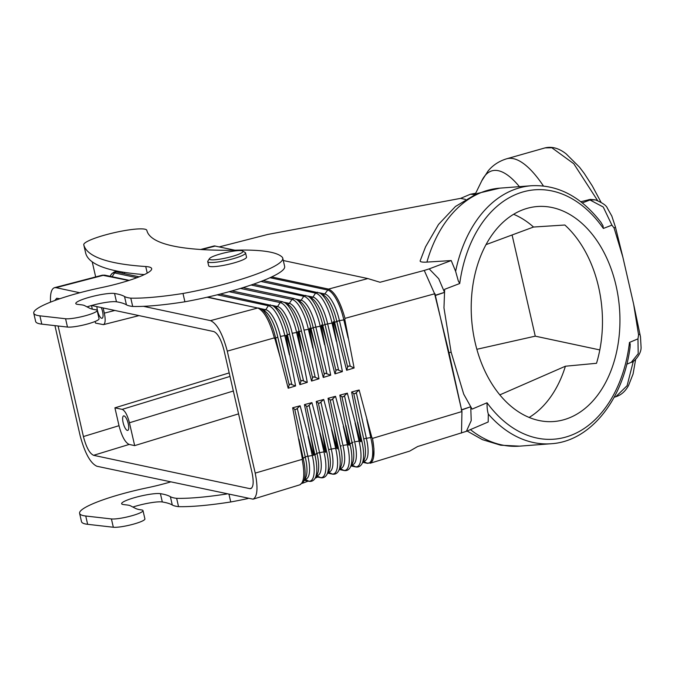 <?xml version="1.0" encoding="UTF-8"?>
<svg xmlns="http://www.w3.org/2000/svg" width="675" height="675" viewBox="0 0 675 675"><rect width="100%" height="100%" fill="white"/><g stroke="black" fill="none" stroke-linecap="round" stroke-linejoin="round"><path stroke-width="1.01" d="M338.977 340.571L346.646 370.28L347.65 366.998L336.791 321.342L334.64 322.355A29.641 9.796 75 0 0 319.942 293.093L323.688 295.253A26.426 8.733 75 0 1 336.791 321.342L339.415 320.642L334.64 322.355L338.977 340.571L333.939 322.608L334.64 322.355L333.939 322.608C333.382 321.41 333.087 321.486 333.07 322.844L332.016 323.055L333.07 322.844L342.402 371.587L334.952 373.874L335.956 370.592L336.96 369.596L342.402 371.587M335.956 370.592L324.996 324.498L322.844 325.51A29.641 9.796 75 0 0 308.146 296.249L311.892 298.409A26.426 8.733 75 0 1 324.996 324.498L332.016 323.055L324.996 324.498L322.118 325.772L322.844 325.51L327.223 343.946L322.118 325.772C321.595 324.667 321.317 324.743 321.3 325.991L320.22 326.211L321.3 325.991L330.691 375.182L323.257 377.46L324.262 374.186L325.266 373.199L330.691 375.182M311.251 298.046L312.947 297.101L315.571 293.11L317.655 292.207M319.376 292.798L324.751 293.946L328.531 289.086C334.783 291.819 340.276 301.582 344.993 318.381L344.849 319.688L343.82 319.899L344.849 319.688L354.105 367.993L346.646 370.28M323.055 294.891L324.751 293.946A26.426 8.733 75 0 1 339.415 320.642L343.82 319.899L339.415 320.642L350.249 366.196L354.105 367.993M347.65 366.998L348.663 366.002L350.249 366.196M344.993 318.364L434.624 293.802L424.254 270.439L380.017 282.268L367.867 278.564L328.531 289.086L271.645 276.944L328.531 289.086C334.783 291.836 340.267 301.598 344.993 318.364L344.993 318.381M424.254 270.439L429.182 268.895L438.699 278.707L444.547 292.359L443.964 307.884L451.119 352.131L463.725 394.175L470.753 406.73L471.209 420.643L466.383 431.333L417.631 446.538L409.674 451.119L370.086 463.269C374.296 460.949 375.098 452.655 372.482 438.413L371.79 437.324L370.761 437.543L371.79 437.324L359.142 389.998L351.624 392.006L353.734 393.559L355.008 393.702L359.142 389.998M434.624 293.802L449.018 352.755L451.119 352.131M429.182 268.895L451.221 260.55L455.625 271.333A129.381 88.948 -94.4 0 1 512.747 190.139A129.381 88.948 -94.4 0 1 531.411 185.735C557.888 184.469 581.048 196.653 600.91 222.278L603.003 225.788L603.349 228.445L611.921 225.163L614.098 228.032L615.457 227.121L622.839 257.048L614.098 228.032M455.625 271.333L458.325 280.977L459.726 283.517L444.631 289.313L444.555 292.393L435.046 295.582M467.083 431.03L482.431 439.661L500.707 445.213L519.59 446.15L551.146 443.737C590.077 441.458 623.101 400.182 630.07 347.431L630.188 343.845L629.463 342.453L637.959 338.85L638.567 334.859L633.665 304.29L622.839 257.048M470.753 406.73L472.07 409.118L487.046 402.781C486.962 407.312 487.384 411.075 488.312 414.062L488.194 421.985L466.383 431.333M521.792 210.195A107.814 74.123 85.6 0 0 472.972 331.163A107.814 74.123 85.6 0 0 553.795 421.529A107.814 74.123 85.6 0 0 569.354 417.85A107.814 74.123 85.6 0 0 618.182 296.89A107.814 74.123 85.6 0 0 537.351 206.525A107.814 74.123 85.6 0 0 521.792 210.195M615.457 227.121L611.812 216.034L607.365 208.17C606.471 205.546 602.471 202.778 595.367 199.868L589.992 199.994L603.256 207.023L611.921 225.163M327.223 343.946L334.952 373.874M295.777 299.109L301.143 300.248L303.767 296.266L305.851 295.363M324.262 374.186L313.192 327.645L311.04 328.666A29.641 9.796 75 0 0 296.342 299.405L300.088 301.565A26.426 8.733 75 0 1 313.192 327.645L320.22 326.211L313.192 327.645L310.298 328.936L311.04 328.666L315.478 347.313L310.213 328.717L309.724 328.084L309.521 329.138L308.416 329.366L309.521 329.138L318.988 378.768L311.563 381.046L312.567 377.781L313.571 376.793L318.988 378.768M315.478 347.313L323.257 377.46M283.981 302.265L289.347 303.404L291.971 299.422L294.055 298.519L243.025 287.626M315.166 376.988L304.012 330.1L308.416 329.366L304.012 330.1A26.426 8.733 75 0 0 289.347 303.404L287.651 304.358M312.567 377.781L301.396 330.801L299.236 331.822A29.641 9.796 75 0 0 284.538 302.56L288.284 304.72A26.426 8.733 75 0 1 301.387 330.801L298.468 332.092L299.236 331.822L303.725 350.688L298.468 332.092L297.911 331.349L297.751 332.286L296.62 332.522L297.751 332.286L307.285 382.362L299.877 384.64L300.873 381.383L301.877 380.388L307.285 382.362M303.725 350.688L311.563 381.046M272.177 305.421L277.543 306.56L280.167 302.577L282.251 301.674L231.896 290.925M123.998 273.586L124.774 272.43M303.472 380.582L292.216 333.256L296.62 332.522L292.216 333.256A26.426 8.733 75 0 0 277.543 306.56L275.856 307.513M260.373 308.576L265.748 309.715L268.363 305.733L270.447 304.822M115.796 272.05L116.733 272.033C115.442 271.046 113.552 271.932 111.054 274.691A29.641 8.851 -104.6 0 1 114.581 272.928L115.796 272.05M112.05 276.708L114.581 272.928L136.932 277.695M326.86 373.393L315.816 326.945A26.426 8.733 75 0 0 301.143 300.248L299.455 301.202M234.908 250.206L214.338 245.911L200.635 249.488M475.689 193.244L470.458 194.223L460.612 198.366L267.73 234.453L219.324 246.881M470.458 194.223L474.635 194.569M300.873 381.383L289.592 333.956L287.44 334.977A29.641 9.796 75 0 0 272.742 305.716L276.488 307.876A26.426 8.733 75 0 1 289.592 333.956L286.639 335.256L287.44 334.977L291.98 354.063L286.639 335.256L280.412 336.412L285.989 335.433L295.582 385.957L288.183 388.226L289.17 384.978L290.183 383.991L295.582 385.957M289.17 384.978L277.788 337.112L275.636 338.133A29.641 9.796 75 0 0 260.938 308.872L264.684 311.032A26.426 8.733 75 0 1 277.788 337.112L274.809 338.42L274.337 337.905M274.489 338.512L275.636 338.133L280.226 357.438L274.809 338.42M291.769 384.176L280.412 336.412A26.426 8.733 75 0 0 265.748 309.715L264.052 310.66M143.438 306.323L210.524 320.633C217.012 323.587 222.598 333.754 227.281 351.135L274.337 337.888C269.629 320.819 264.094 310.863 257.732 308.011L207.655 297.101M257.732 308.011L207.132 297.219L257.732 308.011L210.524 320.633M129.195 280.361L104.743 275.147L128.765 280.505L102.288 275.198L54.489 287.685C51.435 288.782 50.11 293.6 50.524 302.138M227.281 351.135L255.218 473.108C258.137 487.991 257.42 496.682 253.074 499.171L96.913 466.256C90.433 463.303 84.847 453.136 80.156 435.763L54.937 325.628M103.815 275.181L56.008 287.668L79.793 292.748M56.008 287.668L54.489 287.685M251.682 488.067L249.834 488.649L250.83 488.616C253.479 487.038 253.876 481.672 252.003 472.525L224.024 350.333C221.223 339.677 217.839 333.433 213.865 331.577L91.597 305.497M249.834 488.649L93.58 455.313C89.598 453.465 86.214 447.213 83.422 436.556L58.101 325.991M54.844 300.493L56.7 298.249L59.856 298.73M104.743 275.147L102.305 275.189M280.226 357.438L288.183 388.226M291.98 354.063L299.877 384.64M367.867 278.564L283.298 260.525M434.97 293.743L461.945 411.522L449.018 352.755M451.221 260.55L426.912 262.102C421.639 262.356 419.445 261.799 420.331 260.432M460.612 198.366L465.438 199.395M580.795 201.741L590.279 199.395L595.333 199.859M475.149 194.341L481.807 180.74L488.076 171.003C492.826 165.215 499.002 161.148 506.613 158.802L545.105 147.876L551.855 147.757L573.784 163.73L597.544 200.475M600.944 202.103L592.321 185.954L584.196 173.348L579.479 167.155L566.097 153.824C559.01 148.255 552.007 146.273 545.105 147.876M242.688 251.016L245.227 252.56A19.406 3.004 167.1 0 1 245.573 252.965L246.518 257.124A19.406 3.004 167.1 0 1 234.208 262.862A19.406 3.004 167.1 0 1 209.866 266.49A19.406 3.004 167.1 0 1 208.685 265.79L207.731 261.63A19.406 3.004 167.1 0 1 207.866 261.124L209.478 258.618A17.255 2.666 167.1 0 1 224.21 252.948A17.255 2.666 167.1 0 1 241.945 250.746A17.255 2.666 167.1 0 1 242.688 251.016A17.255 2.666 167.1 0 1 230.74 256.837A17.255 2.666 167.1 0 1 210.406 259.698A17.255 2.666 167.1 0 1 209.478 258.618M245.573 252.965A19.406 3.004 167.1 0 1 230.335 259.495A19.406 3.004 167.1 0 1 208.912 262.339A19.406 3.004 167.1 0 1 207.731 261.63M529.141 417.454A107.814 74.123 85.6 0 0 565.405 366.221L596.514 363.293A107.814 74.123 85.6 0 0 564.848 225.011L533.528 227.036A107.814 74.123 85.6 0 0 513.608 214.296M229.188 372.904L114.919 407.827L119.011 425.689C121.804 436.337 125.187 442.589 129.17 444.437L134.671 445.618L238.57 413.868M565.405 366.221L499.812 394.883M512.089 234.976L535.258 336.158L599.813 349.928M535.258 336.158L476.845 349.287M128.258 423.706A7.543 2.354 -105.8 0 0 123.626 415.893A7.543 2.354 -105.8 0 0 123.12 422.609A7.543 2.354 -105.8 0 0 127.752 430.414A7.543 2.354 -105.8 0 0 128.258 423.706M114.919 407.827L122.183 409.371C125.027 410.695 127.448 415.159 129.44 422.769L134.671 445.618M533.528 227.036L486.025 244.628M101.275 307.564A7.543 2.354 74.2 0 1 102.575 311.572A7.543 2.354 74.2 0 1 102.068 318.279A7.543 2.354 74.2 0 1 97.436 310.475A7.543 2.354 74.2 0 1 96.947 306.636M95.133 321.46L95.513 323.097L103.427 324.641C105.376 323.603 105.68 319.764 104.33 313.132L103.148 307.96M92.315 309.15L91.488 305.53M255.218 473.108L302.155 459.363C304.914 473.926 304.155 482.406 299.877 484.81L253.074 499.171M461.945 411.522L461.506 433.072M461.616 411.649L372.482 438.396L373.916 448.689L373.503 457.802L372.642 460.603L371.031 462.78L367.04 463.185A29.641 9.636 -107.1 0 0 370.761 437.543L364.888 438.573L370.761 437.543L366.803 419.563M306.382 456.528L312.263 455.49L306.382 456.528L303.159 458.283A29.641 9.636 -107.1 0 1 303.531 481.621L305.581 477.79A26.426 8.589 -107.1 0 0 305.243 456.983L302.341 458.646L302.155 459.354M302.341 458.646L292.655 407.776L294.747 409.312L296.013 409.455L300.122 405.785L292.655 407.776M300.122 405.785L313.419 455.237L312.263 455.49L313.428 455.237L314.069 455.043L310.669 435.679L304.45 404.62L306.543 406.164L307.817 406.308L311.926 402.629L304.45 404.62M311.926 402.629L325.088 451.659L318.085 452.933L325.097 451.659L325.637 452.393L322.422 432.304L316.246 401.473L318.338 403.009L319.613 403.161L323.73 399.465L316.246 401.473M323.73 399.465L336.766 448.073L329.78 449.347L336.766 448.073L337.373 448.9L334.167 428.937L328.033 398.317L330.142 399.862L331.408 400.005L335.534 396.309L328.033 398.317M335.534 396.309L348.435 444.496L347.363 444.724L348.435 444.496C348.992 445.576 349.27 445.492 349.253 444.243L339.829 395.162L341.938 396.714L343.204 396.858L347.338 393.154L339.829 395.162M347.338 393.154L360.113 440.91L354.645 441.83L360.113 440.91C360.712 442.091 360.998 441.998 360.973 440.648L351.624 392.006M304.822 479.199L309.057 481.309C311.69 481.748 313.748 480.659 315.233 478.027L317.275 474.196A26.426 8.589 -107.1 0 0 316.946 453.398L314.069 455.043M360.973 440.648L361.665 440.336L357.666 422.187M351.624 464.839L355.86 466.948C358.493 467.387 360.551 466.298 362.036 463.666L364.078 459.835A26.426 8.589 -107.1 0 0 363.749 439.037L364.888 438.573M337.525 447.846L338.259 447.517L334.167 428.937M328.227 472.019L332.454 474.128C335.095 474.567 337.154 473.479 338.631 470.846L340.681 467.016A26.426 8.589 -107.1 0 0 340.343 446.217L341.483 445.753M339.981 468.332A26.426 8.589 -107.1 0 0 342.951 445.416L347.363 444.724L342.951 445.416L332.758 399.161M315.233 478.027A29.641 9.636 -107.1 0 0 314.862 454.697L318.085 452.933M316.524 475.613L320.752 477.723C323.392 478.162 325.451 477.065 326.936 474.441L328.978 470.61A26.426 8.589 -107.1 0 0 328.649 449.803L329.78 449.347M326.936 474.441A29.641 9.636 -107.1 0 0 326.557 451.102L325.806 451.44M339.922 468.433L344.157 470.542C346.798 470.981 348.857 469.884 350.333 467.26L352.384 463.43A26.426 8.589 -107.1 0 0 352.046 442.623L349.253 444.243M626.788 364.213L631.327 362.273C633.412 362.475 641.191 354.797 641.09 347.482L640.482 336.808L633.665 304.29M635.622 359.463L633.083 373.975L628.611 385.374C625.48 391.255 621.194 395.052 615.752 396.782L627.109 385.678L633.344 361.218M363.327 461.253L367.04 463.185L362.779 462.274M353.185 442.167L349.962 443.922L345.921 425.562M461.227 409.902L470.745 406.738L461.278 410.122M631.327 362.273L638.204 353.692L637.959 338.85M638.567 334.859L639.934 333.982M614.242 397.111L615.752 396.782L614.183 397.229M79.599 513.346A63.83 9.872 -12.9 0 0 85.742 516.012L111.417 518.94A17.035 2.633 -12.9 0 0 132.19 515.658A17.035 2.633 -12.9 0 0 142.999 510.621L144.906 518.923A17.035 2.633 -12.9 0 1 134.097 523.969A17.035 2.633 -12.9 0 1 113.324 527.242L87.64 524.315A63.83 9.872 -12.9 0 1 81.498 521.648L79.599 513.346A63.83 9.872 -12.9 0 1 120.082 494.454A63.83 9.872 -12.9 0 1 147.234 487.797A47.436 7.341 -12.9 0 0 167.417 482.844A47.436 7.341 -12.9 0 0 170.488 481.95M142.999 510.621A17.035 2.633 -12.9 0 0 141.446 509.912A86.257 13.348 -12.9 0 1 135.489 508.393L130.452 505.803A43.124 6.674 -12.9 0 0 127.364 505.027L123.576 504.571A20.697 3.206 -12.9 0 1 121.635 503.719A20.697 3.206 -12.9 0 1 134.764 497.593A20.697 3.206 -12.9 0 1 160.414 493.661A172.505 26.688 -12.9 0 1 170.378 496.69A81.937 12.673 -12.9 0 0 176.648 498.336A116.438 18.014 -12.9 0 0 226.825 493.973M176.648 498.336L178.546 506.647A81.937 12.673 -12.9 0 1 172.285 504.993A172.505 26.688 -12.9 0 0 162.312 501.972A20.697 3.206 -12.9 0 0 136.671 505.896A20.697 3.206 -12.9 0 0 132.882 507.052M178.546 506.647A116.438 18.014 -12.9 0 0 230.74 501.964L229.019 494.438M302.324 483.308A81.937 12.673 -12.9 0 0 308.146 481.115M315.132 478.212A81.937 12.673 -12.9 0 0 317.647 477.056M230.74 501.964A81.937 12.673 -12.9 0 0 248.062 498.504M84.603 305.615L89.64 308.205A86.257 13.348 -12.9 0 0 95.597 309.732A17.035 2.633 -12.9 0 1 97.149 310.433A17.035 2.633 -12.9 0 1 86.341 315.478A17.035 2.633 -12.9 0 1 65.576 318.752L39.892 315.832A63.83 9.872 -12.9 0 1 33.75 313.158A63.83 9.872 -12.9 0 1 74.233 294.275A63.83 9.872 -12.9 0 1 101.393 287.618A47.436 7.341 -12.9 0 0 121.576 282.665A47.436 7.341 -12.9 0 0 151.664 268.625A47.436 7.341 -12.9 0 0 145.732 266.524A495.948 76.731 -12.9 0 1 83.776 244.823A32.341 5.003 -12.9 0 0 83.776 244.823A32.341 5.003 -12.9 0 1 104.287 235.229A32.341 5.003 -12.9 0 1 146.829 230.361A431.266 66.724 -12.9 0 0 146.838 230.378A431.266 66.724 -12.9 0 0 233.474 250.248A215.831 33.387 -12.9 0 1 281.627 256.643A81.937 12.673 -12.9 0 1 282.749 258.154A81.937 12.673 -12.9 0 1 230.774 282.403A81.937 12.673 -12.9 0 1 182.993 293.473A116.438 18.014 -12.9 0 1 130.798 298.156A81.937 12.673 -12.9 0 1 124.529 296.511A172.505 26.688 -12.9 0 0 114.564 293.482A20.697 3.206 -12.9 0 0 88.914 297.405A20.697 3.206 -12.9 0 0 75.786 303.531A20.697 3.206 -12.9 0 0 77.735 304.391L81.515 304.838A43.124 6.674 -12.9 0 1 84.603 305.615M282.749 258.154L284.656 266.465A81.937 12.673 -12.9 0 1 232.681 290.706A81.937 12.673 -12.9 0 1 184.899 301.784A116.438 18.014 -12.9 0 1 132.697 306.458A81.937 12.673 -12.9 0 1 126.436 304.813A172.505 26.688 -12.9 0 0 116.463 301.784A20.697 3.206 -12.9 0 0 90.821 305.716A20.697 3.206 -12.9 0 0 87.033 306.863M33.75 313.158L35.648 321.469A63.83 9.872 -12.9 0 0 41.791 324.135L67.475 327.063A17.035 2.633 -12.9 0 0 88.248 323.781A17.035 2.633 -12.9 0 0 99.056 318.743L97.149 310.433M85.674 253.091A32.341 5.003 -12.9 0 0 85.674 253.108A495.948 76.731 -12.9 0 0 144.34 274.598M85.674 253.108A32.341 5.003 -12.9 0 0 85.683 253.125L83.776 244.823L85.674 253.108M132.697 306.458L130.798 298.156M184.899 301.784L182.993 293.473M260.955 281.458L315.571 293.11A29.641 9.796 75 0 1 332.016 323.055L336.361 341.322M307.581 295.954L312.947 297.101A26.426 8.733 75 0 1 327.611 323.789L338.555 369.79M269.983 277.712L327.367 289.955A29.641 9.796 75 0 1 343.82 319.899L348.114 337.947M434.995 295.355L444.555 292.351M629.463 342.453A125.069 85.987 -94.4 0 1 573.008 434.523A125.069 85.987 -94.4 0 1 487.046 402.781M459.726 283.517A125.069 85.987 -94.4 0 1 517.835 193.657A125.069 85.987 -94.4 0 1 603.349 228.445M251.058 285.019L303.767 296.266A29.641 9.796 75 0 1 320.22 326.211L324.616 344.689M240.435 288.427L291.971 299.422A29.641 9.796 75 0 1 308.416 329.366L312.863 348.064M229.146 291.693L280.167 302.577A29.641 9.796 75 0 1 296.62 332.522L301.118 351.439M217.215 294.815L268.363 305.733A29.641 9.796 75 0 1 284.816 335.677L289.373 354.814M215.35 246.029L201.817 249.564M475.495 193.632L472.694 194.155M588.6 199.699L589.992 199.994L582.289 202.905M420.213 260.693L425.562 246.805L438.514 224.454L455.465 206.474L477.217 193.48L499.854 188.148A129.381 88.948 85.6 0 0 481.191 192.552A129.381 88.948 85.6 0 0 426.912 262.102M481.807 180.74A121.804 37.986 74.2 0 1 498.352 170.716A121.804 37.986 74.2 0 1 519.404 186.654M506.613 158.802A129.381 40.348 74.2 0 1 513.405 158.667A129.381 40.348 74.2 0 1 543.4 185.946M551.146 443.737A129.381 88.948 -94.4 0 1 488.312 414.062M129.17 444.437L93.58 455.313M122.183 409.371L229.998 376.431M129.44 422.769L233.339 391.019M104.33 313.132L114.86 310.458M119.011 425.689L83.422 436.556M314.862 454.697L310.669 435.679M305.243 456.983L294.747 409.312M304.881 479.098A26.426 8.589 -107.1 0 0 307.842 456.19L297.371 408.611M304.273 480.22L308.543 481.132A29.641 9.636 -107.1 0 0 312.263 455.49L308.062 436.43M303.159 458.283L298.924 439.054M340.352 446.217L330.142 399.862M316.575 475.512A26.426 8.589 -107.1 0 0 319.545 452.596L309.167 405.464M315.976 476.634L320.237 477.546A29.641 9.636 -107.1 0 0 323.958 451.904L319.807 433.055M339.382 469.454L343.642 470.365A29.641 9.636 -107.1 0 0 347.363 444.724L343.305 426.313M351.076 465.86L355.345 466.771A29.641 9.636 -107.1 0 0 359.066 441.129L355.058 422.938M351.683 464.737A26.426 8.589 -107.1 0 0 354.645 441.83L344.562 396.014M328.649 449.803L318.338 403.009M363.378 461.152A26.426 8.589 -107.1 0 0 366.348 438.235L356.358 392.858M316.946 453.398L306.543 406.164M363.749 439.037L353.734 393.559M326.557 451.102L322.422 432.304M328.278 471.918A26.426 8.589 -107.1 0 0 331.248 449.01L320.962 402.308M327.679 473.04L331.94 473.951A29.641 9.636 -107.1 0 0 335.661 448.31L331.56 429.688M352.046 442.623L341.938 396.714M338.631 470.846A29.641 9.636 -107.1 0 0 338.259 447.517M362.036 463.666A29.641 9.636 -107.1 0 0 361.665 440.336M350.333 467.26A29.641 9.636 -107.1 0 0 349.962 443.922M519.59 446.15A129.381 88.948 -94.4 0 1 470.407 429.604M87.64 524.315L85.742 516.012M113.324 527.242L111.417 518.94M162.312 501.972L160.414 493.661M172.285 504.993L170.378 496.69M41.791 324.135L39.892 315.832M67.475 327.063L65.576 318.752M147.234 273.105L145.732 266.524M116.463 301.784L114.564 293.482M126.436 304.813L124.529 296.511M319.942 293.093L263.191 280.589M308.146 296.249L253.479 284.192M272.742 305.716L220.109 294.089M139.185 276.826L116.691 272.025M110.092 276.294L111.054 274.691M122.048 273.164L122.69 272.101M284.538 302.56L282.218 301.666M296.342 299.405L294.013 298.51M260.938 308.872L258.609 307.977M499.854 188.148L531.411 185.735M103.427 324.641L139.016 315.613M309.015 481.3L304.239 480.288M315.942 476.693L320.718 477.714M327.645 473.108L332.412 474.12M344.115 470.534L339.348 469.513M303.531 481.621L299.894 484.802M351.042 465.927L355.818 466.94M362.745 462.333L367.521 463.354M95.673 276.927L92.213 261.824"/></g></svg>
